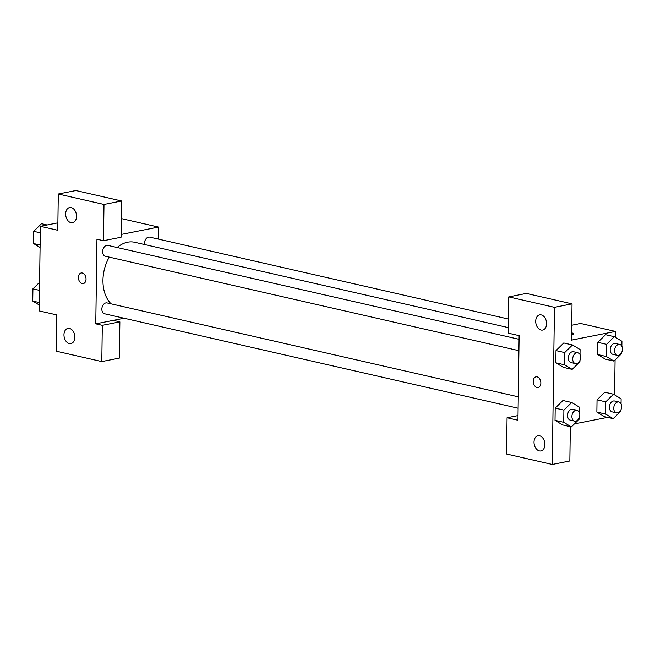 <?xml version="1.0" encoding="UTF-8"?>
<svg xmlns="http://www.w3.org/2000/svg" width="655" height="655" viewBox="0 0 655 655"><rect width="100%" height="100%" fill="white"/><g stroke="black" fill="none" stroke-linecap="round" stroke-linejoin="round"><path stroke-width="0.98" d="M124.098 318.232L113.356 320.36L119.881 321.851L119.374 358.105L101.803 361.576L56.101 351.145L56.608 314.883L39.194 310.912L40.381 226.311L57.894 222.847M69.512 328.442A7.729 5.33 -101.2 0 0 67.915 328.409A7.729 5.33 -101.2 0 0 64.182 337.03A7.729 5.33 -101.2 0 0 70.912 343.58A7.729 5.33 -101.2 0 0 74.809 336.105A7.729 5.33 -101.2 0 0 69.512 328.442M119.881 321.851L102.303 325.322L101.803 361.576M113.356 320.36L95.777 323.832L102.303 325.322M121.101 234.457L158.477 227.072L121.322 218.59M158.477 227.072L158.314 239.091M121.568 200.987L103.989 204.458L103.49 240.721L121.06 237.249L121.568 200.987L75.874 190.548L58.295 194.027L57.787 230.282L40.381 226.311M71.207 207.586A7.729 5.33 -101.2 0 0 69.602 207.553A7.729 5.33 -101.2 0 0 65.868 216.166A7.729 5.33 -101.2 0 0 72.599 222.725A7.729 5.33 -101.2 0 0 76.496 215.241A7.729 5.33 -101.2 0 0 71.207 207.586M58.295 194.027L103.989 204.458M103.49 240.721L96.956 239.231L95.777 323.832M86.034 279.169A5.412 3.733 78.8 0 1 83.275 283.607A5.412 3.733 78.8 0 1 78.559 279.022A5.412 3.733 78.8 0 1 81.171 272.988A5.412 3.733 78.8 0 1 86.034 279.169M81.179 272.988A5.412 3.733 -101.2 0 0 78.567 279.022A5.412 3.733 -101.2 0 0 83.275 283.607M518.277 396.832L107.052 302.921A5.567 3.856 102.9 0 0 105.889 302.913A5.567 3.856 102.9 0 0 101.91 308.308A5.567 3.856 102.9 0 0 104.571 313.778L518.113 408.212M519.079 339.298L107.854 245.396A5.567 3.856 102.9 0 0 106.691 245.379A5.567 3.856 102.9 0 0 102.712 250.783A5.567 3.856 102.9 0 0 105.373 256.244L518.924 350.687M508.444 319.05L149.684 237.126A5.567 3.856 102.9 0 0 148.521 237.11A5.567 3.856 102.9 0 0 144.575 244.536M508.329 327.606L134.701 242.285A34.019 23.547 102.9 0 0 127.594 242.211A34.019 23.547 102.9 0 0 117.139 247.516M109.262 257.137A34.019 23.547 102.9 0 0 111.096 303.846M519.128 335.638L517.949 420.24L507.068 417.751L506.561 454.013L552.263 464.452L554.457 307.334L508.755 296.895L508.247 333.149L519.128 335.638M571.733 325.24L580.649 323.48L615.471 331.43L615.389 337.341M537.108 376.871A5.412 3.733 78.8 0 1 540.817 382.233A5.412 3.733 78.8 0 1 538.082 387.473A5.412 3.733 78.8 0 1 533.375 382.888A5.412 3.733 78.8 0 1 535.986 376.854A5.412 3.733 78.8 0 1 537.108 376.871M539.564 435.788A7.729 5.33 78.8 0 1 544.854 443.443A7.729 5.33 78.8 0 1 540.956 450.927A7.729 5.33 78.8 0 1 534.226 444.368A7.729 5.33 78.8 0 1 537.96 435.755A7.729 5.33 78.8 0 1 539.564 435.788M541.251 314.924A7.729 5.33 78.8 0 1 546.54 322.579A7.729 5.33 78.8 0 1 542.643 330.063A7.729 5.33 78.8 0 1 535.913 323.513A7.729 5.33 78.8 0 1 539.646 314.891A7.729 5.33 78.8 0 1 541.251 314.924M535.986 376.854A5.412 3.733 -101.2 0 0 533.375 382.888A5.412 3.733 -101.2 0 0 538.091 387.473M508.755 296.895L526.333 293.424L572.028 303.854L571.528 340.117L615.471 331.43M572.028 303.854L554.457 307.334M552.263 464.452L569.842 460.973L570.317 426.675M518.015 415.589L507.068 417.751M563.726 422.319L555.022 420.338L555.194 408.122L562.964 400.483L555.194 408.122L555.022 420.338L562.629 424.923L571.332 426.904L563.726 422.319L563.898 410.112L571.676 402.489L579.282 407.074L579.208 412.06M605.564 414.058L596.861 412.069L597.033 399.853L604.794 392.222L597.033 399.853L596.861 412.069L604.467 416.654L613.17 418.643L605.564 414.058L605.736 401.842L613.506 394.22L621.112 398.805L621.046 403.799M606.366 356.525L597.663 354.535L597.835 342.328L605.605 334.689L597.835 342.328L597.663 354.535L605.269 359.12L613.972 361.11L606.366 356.525L606.538 344.317L614.308 336.686L621.914 341.271L621.849 346.266M579.929 360.479L579.912 361.756L572.134 369.379L563.431 367.389L555.825 362.805L555.997 350.597L563.767 342.958M607.562 417.366L574.378 423.916M615.07 360.037L614.587 394.867M573.796 333.862A5.412 1.154 0.8 0 0 571.627 332.904A5.412 1.154 -179.2 0 1 573.796 333.862A5.412 1.154 -179.2 0 1 571.602 334.754M621.767 352.21L621.742 353.487L613.972 361.11M619.736 344.464L615.381 343.474A5.567 3.856 102.9 0 0 614.218 343.466A5.567 3.856 102.9 0 0 610.239 348.861A5.567 3.856 102.9 0 0 612.9 354.33L617.256 355.321A5.567 3.856 102.9 0 0 622.25 350.752A5.567 3.856 102.9 0 0 619.736 344.464A5.567 3.856 102.9 0 0 618.566 344.456A5.567 3.856 102.9 0 0 614.595 349.86A5.567 3.856 102.9 0 0 617.256 355.321M606.538 344.317L597.835 342.328M614.308 336.686L605.605 334.705M620.965 409.743L620.94 411.012L613.17 418.643M618.926 401.998L614.578 400.999A5.567 3.856 102.9 0 0 613.416 400.991A5.567 3.856 102.9 0 0 609.437 406.395A5.567 3.856 102.9 0 0 612.097 411.856L616.453 412.855A5.567 3.856 102.9 0 0 621.448 408.278A5.567 3.856 102.9 0 0 618.926 401.998A5.567 3.856 102.9 0 0 617.763 401.982A5.567 3.856 102.9 0 0 613.792 407.385A5.567 3.856 102.9 0 0 616.453 412.855M605.736 401.842L597.033 399.853M613.506 394.22L604.802 392.23M572.134 369.379L564.528 364.794L564.7 352.578L572.478 344.956L580.084 349.541L580.011 354.535M577.898 352.734L573.543 351.743A5.567 3.856 102.9 0 0 572.38 351.727A5.567 3.856 102.9 0 0 568.409 357.131A5.567 3.856 102.9 0 0 571.07 362.592L575.417 363.59A5.567 3.856 102.9 0 0 580.412 359.022A5.567 3.856 102.9 0 0 577.898 352.734A5.567 3.856 102.9 0 0 576.736 352.726A5.567 3.856 102.9 0 0 572.757 358.121A5.567 3.856 102.9 0 0 575.417 363.59M564.528 364.794L555.825 362.805L555.997 350.597L563.775 342.966L572.478 344.956M564.7 352.578L555.997 350.597M579.126 418.013L579.11 419.282L571.332 426.904M577.096 410.267L572.74 409.269A5.567 3.856 102.9 0 0 571.578 409.26A5.567 3.856 102.9 0 0 567.607 414.656A5.567 3.856 102.9 0 0 570.268 420.125L574.615 421.116A5.567 3.856 102.9 0 0 579.609 416.547A5.567 3.856 102.9 0 0 577.096 410.267A5.567 3.856 102.9 0 0 575.933 410.251A5.567 3.856 102.9 0 0 571.954 415.655A5.567 3.856 102.9 0 0 574.615 421.116M563.898 410.112L555.194 408.122M571.676 402.489L562.972 400.5M40.086 247.475L33.552 243.537L33.724 231.321L41.502 223.699L47.103 224.976M40.119 245.035L33.552 243.537M40.291 232.82L33.724 231.321M39.284 305.001L32.75 301.063L32.922 288.855L39.595 282.305M39.316 302.561L32.75 301.063M39.488 290.353L32.922 288.855"/></g></svg>
